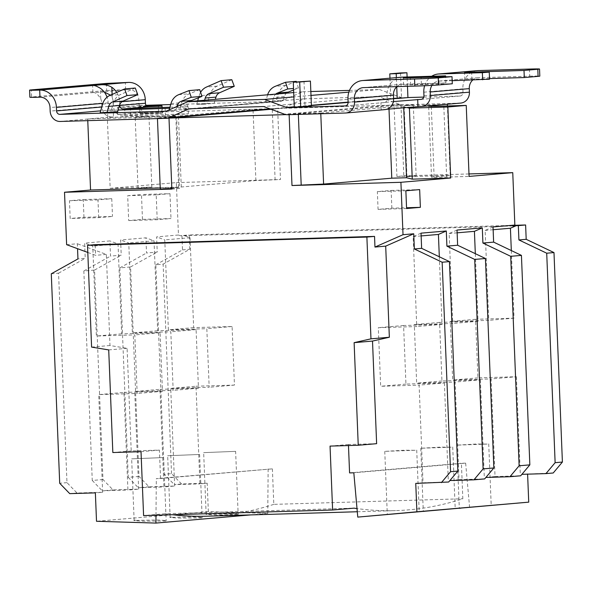 <?xml version="1.0" encoding="UTF-8"?>
<svg xmlns="http://www.w3.org/2000/svg" width="592" height="592" viewBox="0 0 592 592"><rect width="100%" height="100%" fill="white"/><g stroke="black" fill="none" stroke-linecap="round" stroke-linejoin="round"><path stroke-width="0.44" stroke-dasharray="2.96 2.22" d="M146.505 105.768L139.668 106.264L147.038 106.197M160.898 112.635L139.956 113.368L160.898 112.635M487.164 444.081L456.765 445.147L476.271 444.022L487.164 444.081M451.163 447.189L420.764 448.255L440.27 447.13L451.163 447.189M415.162 450.29L384.763 451.363L404.269 450.231L415.162 450.29M135.694 520.146C131.616 520.398 134.132 520.745 143.257 521.175L164.598 521.019C168.683 520.76 166.16 520.42 157.043 519.983L134.14 520.442L131.661 458.852L163.621 457.564L131.661 458.852M171.695 517.038C167.617 517.297 170.133 517.637 179.258 518.067L200.599 517.911C204.684 517.652 202.161 517.312 193.044 516.883L170.141 517.334L167.662 455.744L199.622 454.464L167.662 455.744M207.696 513.93C203.618 514.189 206.134 514.529 215.259 514.966L236.6 514.803C240.685 514.552 238.162 514.204 229.045 513.775L206.142 514.233L203.663 452.636L235.623 451.356L203.663 452.636M460.731 103.082A10.663 9.613 85.1 0 1 460.243 103.112L402.664 104.814A10.663 9.613 85.1 0 1 399.348 104.273L378.606 96.644L304.081 98.849L283.997 107.685A10.663 9.613 85.1 0 1 281.222 108.395A10.663 9.613 85.1 0 1 280.734 108.425L400.969 104.865L286.032 114.611M169.142 118.067L165.834 118.341M280.734 108.425L176.557 117.416L157.428 117.978L175.817 116.395L87.705 118.999L107.315 117.312L60.199 121.464M83.968 217.301L83.257 199.548L69.471 200.74L70.182 218.485L83.968 217.301L112.48 216.457L98.694 217.641L70.182 218.485M142.472 219.373L141.473 194.524L127.687 195.715L128.686 220.564L142.472 219.373L170.984 218.529L157.198 219.721L128.686 220.564M87.771 120.65L87.705 118.999M512.783 225.966L180.597 235.801L178.458 235.009L176.349 182.61L110.171 188.315L107.315 117.312M178.458 235.009L156.628 236.896L157.235 252.074L146.513 252.999L145.898 237.821L120.62 240.004L121.234 255.182L110.512 256.107L109.897 240.929L84.619 243.112L85.233 258.29L77.952 258.919M66.622 244.666L77.345 243.741L77.545 248.677M87.794 252.451L95.601 255.322L95.171 244.666M160.55 478.506L272.387 468.857L156.31 478.632L160.55 478.506L159.411 450.105L131.217 450.941L127.095 348.333L109.979 345.513L106.323 254.397L77.345 243.741M106.323 254.397L95.601 255.322M298.353 114.419L298.324 113.723M171.843 189.085L179.502 188.419L176.653 117.416M179.502 188.419L171.828 188.648M160.284 188.989L178.666 187.405L160.24 187.945M400.969 104.865L403.818 175.876L396.929 176.468L394.072 105.465M403.818 175.876L468.99 173.944M396.929 176.468L416.154 175.898L406.956 176.697L450.209 175.417L434.121 176.801A26.655 0.585 -2.3 0 0 431.516 177.163A26.655 0.585 -2.3 0 0 446.664 177.082L469.086 176.416M110.171 188.315L151.818 187.087L138.032 188.278L181.285 186.998L255.892 180.56L280.475 179.524L277.626 108.521L139.86 112.591L139.571 105.494L146.113 105.302M275.11 179.99L272.261 108.98L277.626 108.521M176.349 182.61L280.475 179.524M139.571 105.494L117.357 107.411L117.645 114.508L162.497 113.183L162.215 106.086M162.497 113.183L158.671 113.516L158.382 106.412M113.509 116.957L108.921 117.26L113.509 116.957L113.22 109.853L111.622 109.905A3.552 3.204 85.1 0 1 108.277 106.449L108.136 102.897A17.767 16.021 -94.9 0 0 107.041 97.184M401.531 77.182A17.767 16.021 -94.9 0 0 387.042 95.364L387.183 98.908A3.552 3.204 85.1 0 1 384.119 102.557L393.354 101.58M396.855 86.624A10.663 9.613 85.1 0 1 402.146 84.264A10.663 9.613 85.1 0 1 402.634 84.234L445.88 82.954L403.574 85.033L452.295 83.768M386.702 109.276L381.204 109.749L384.408 109.661A10.663 9.613 -94.9 0 0 384.896 109.631M104.244 91.997L93.529 92.559C95.667 92.441 98.072 94.535 100.751 98.857A10.663 9.613 85.1 0 1 101.728 103.089L101.868 106.641A10.663 9.613 -94.9 0 0 111.91 117.001M118.134 110.038L107.478 110.349L113.22 109.853M169.171 109.875L168.92 110.748L172.442 110.645A3.552 3.204 -94.9 0 0 173.53 110.401L176.105 109.268L186.828 108.336L187.819 104.888A7.111 6.408 85.1 0 1 189.928 101.506M168.92 110.748L183.165 109.72A3.552 3.204 -94.9 0 0 184.253 109.476L186.828 108.336M296.237 81.348L285.951 85.418A14.215 12.817 -94.9 0 0 278.21 94.306L276.161 101.498L183.165 109.72M276.161 101.498L279.683 101.387A3.552 3.204 85.1 0 0 280.771 101.143L283.346 100.011L272.623 100.936L270.048 102.068A3.552 3.204 85.1 0 1 268.96 102.312M170.688 104.569L280.445 101.328A3.552 3.204 -94.9 0 0 281.533 101.077L302.66 91.782L293.699 92.552M117.357 107.411L147.66 106.516M169.934 107.204L188.13 106.664L169.63 108.262M100.129 112.783L117.675 111.659M231.805 79.705L217.16 86.143A14.215 12.817 -94.9 0 0 209.842 94.861L207.37 103.533L214.186 103.326L203.463 104.251L204.61 100.24M207.37 103.533L196.648 104.458L203.463 104.251M416.154 175.898L413.297 104.895L404.107 105.687L444.155 104.503L421.171 106.486M460.243 103.112L444.4 104.495M511.318 250.564L514.034 318.156L475.591 319.295L477.944 377.874L516.387 376.741L491.108 378.917L495.03 476.553L485.891 477.433M495.03 476.553L520.664 475.798M553.217 472.986L521.9 474.325M138.979 476.427L128.257 477.352L119.843 267.88L130.566 266.955L138.979 476.427L149.021 486.794L174.647 486.032L163.925 486.964L160.003 389.329L134.724 391.504L173.175 390.372L170.822 331.786L132.371 332.926L128.76 242.994L120.62 240.004M149.021 486.794L138.299 487.719L163.925 486.964M102.978 479.535L92.256 480.46L83.842 270.988L94.565 270.063L102.978 479.535L113.02 489.902L138.646 489.14L127.924 490.065L124.002 392.429L98.723 394.612L137.174 393.473L134.821 334.894L96.37 336.034L92.759 246.102L84.619 243.112M113.02 489.902L102.298 490.827L127.924 490.065M128.257 477.352L138.299 487.719M92.256 480.46L102.298 490.827M130.566 266.955L157.235 252.074M119.843 267.88L146.513 252.999M94.565 270.063L121.234 255.182M83.842 270.988L110.512 256.107M51.289 273.8L58.564 273.171L66.977 482.643L77.019 493.01L102.645 492.248L95.371 492.877M77.019 493.01L69.738 493.639M66.977 482.643L59.703 483.272M475.317 253.672L478.033 321.264L439.59 322.403L441.943 380.982L480.386 379.842L455.107 382.025L459.029 479.661L449.89 480.541M459.029 479.661L484.663 478.906M58.564 273.171L85.233 258.29M469.597 507.455L465.652 463.136L353.816 472.786M349.576 472.912L461.412 463.262L462.833 498.767A1247.381 538.979 -91.7 0 1 395.552 510.615A1247.381 538.979 -91.7 0 1 357.006 508.572M465.652 463.136L461.412 463.262M268.139 468.982L267.762 513.427L208.347 511.629L96.511 521.278M102.645 492.248L98.723 394.612M138.646 489.14L134.724 391.504M174.647 486.032L170.733 388.396L209.176 387.264L206.823 328.678L168.38 329.818L164.761 239.893L156.628 236.896M208.347 511.629L207.207 483.227L199.926 483.856L196.004 386.221L170.733 388.396M207.207 483.227L181.574 483.982L174.3 484.611L199.926 483.856M181.574 483.982L171.532 473.615L164.258 474.244L174.3 484.611M171.532 473.615L163.126 264.143L155.844 264.772L164.258 474.244M439.316 256.773L442.032 324.372L403.589 325.511L405.942 384.09L444.385 382.95L419.106 385.133L423.028 482.769L415.754 483.398M423.028 482.769L448.662 482.014M516.387 376.741L520.309 474.377M480.386 379.842L484.308 477.478M444.385 382.95L448.307 480.586M527.583 473.748L527.605 474.155M155.992 515.232L156.31 478.632M267.762 513.427L250.682 514.899M164.598 521.019L166.16 520.716L163.621 457.564M200.599 517.911L202.161 517.608L199.622 454.464M236.6 514.803L238.162 514.507L235.623 451.356M514.263 225.315L189.211 234.935L189.788 249.269L163.126 264.143M272.387 468.857L273.807 504.362L462.833 498.767M172.575 514.737A1247.381 538.979 -91.7 0 1 165.042 513.745L354.068 508.151M273.807 504.362A1247.381 538.979 -91.7 0 1 206.527 516.209M165.042 513.745L143.59 515.595M159.411 450.105L141.022 451.689M376.63 443.674L348.436 444.511L348.473 445.554M348.436 444.511L330.047 446.094M109.979 345.513L91.597 347.104M127.095 348.333L108.713 349.916M131.217 450.941L112.835 452.525M155.844 264.772L182.514 249.898L181.936 235.564L189.211 234.935M182.514 249.898L189.788 249.269M403.729 107.811L403.692 106.745L406.933 107.529M320.783 113.753L320.753 113.065L300.018 113.671L287.764 114.73M389.003 109.076L388.929 107.182L320.753 113.065M403.692 106.745L388.929 107.182M406.956 176.697L404.107 105.687M413.297 104.895L395.767 105.413L402.664 104.814M450.209 175.417L447.419 105.968M255.892 180.56L253.036 109.55L272.261 108.98M181.285 186.998L178.429 115.988L253.036 109.55M138.032 188.278L135.176 117.268L178.429 115.988M151.818 187.087L148.969 116.076L135.176 117.268M148.969 116.076L107.766 117.453L107.478 110.349M178.666 187.405L175.817 116.395M157.457 118.592L157.428 117.978M421.023 233.152L413.142 236.622L416.753 326.555L378.31 327.687L380.663 386.273L419.106 385.133M421.134 235.934L413.142 236.622M405.942 384.09L380.663 386.273M403.589 325.511L378.31 327.687M442.032 324.372L416.753 326.555M124.002 392.429L162.452 391.297L160.099 332.711L121.649 333.851L118.037 243.919L109.897 240.929M118.037 243.919L92.759 246.102M121.649 333.851L96.37 336.034M160.099 332.711L134.821 334.894M162.452 391.297L137.174 393.473M160.003 389.329L198.453 388.189L196.1 329.603L157.65 330.743L154.038 240.818L145.898 237.821M154.038 240.818L128.76 242.994M157.65 330.743L132.371 332.926M196.1 329.603L170.822 331.786M198.453 388.189L173.175 390.372M180.597 235.801L181.936 235.564M196.004 386.221L234.454 385.081L232.101 326.503L193.651 327.635L190.039 237.71L184.045 235.505M190.039 237.71L164.761 239.893M193.651 327.635L168.38 329.818M232.101 326.503L206.823 328.678M234.454 385.081L209.176 387.264M493.025 226.943L485.144 230.406L488.755 320.339L450.312 321.478L452.665 380.057L491.108 378.917M493.136 229.718L485.144 230.406M477.944 377.874L452.665 380.057M475.591 319.295L450.312 321.478M514.034 318.156L488.755 320.339M457.024 230.051L449.143 233.514L452.754 323.447L414.311 324.586L416.664 383.165L455.107 382.025M457.135 232.826L449.143 233.514M441.943 380.982L416.664 383.165M439.59 322.403L414.311 324.586M478.033 321.264L452.754 323.447M158.671 113.516L149.058 113.797L123.395 116.01L188.411 113.76L165.434 115.743L107.766 117.453M117.645 114.508L139.86 112.591M106.405 83.42L106.686 90.517L31.62 96.999L31.339 89.895M116.713 92.411A17.767 16.021 85.1 0 1 119.621 101.905L119.732 104.629M349.495 90.398L379.45 89.51L348.843 92.152M310.992 95.416L293.876 96.896M302.66 91.782L310.837 91.538M379.45 89.51L401.272 97.532A3.552 3.204 -94.9 0 0 402.382 97.717L407.925 97.554M389.973 78.181L390.794 98.709A3.552 3.204 -94.9 0 0 390.89 98.709L393.584 98.627M311.414 105.924L305.095 106.109A3.552 3.204 85.1 0 1 305.006 106.116L294.283 107.041M390.794 98.709L401.517 97.784A3.552 3.204 -94.9 0 0 401.613 97.784L407.925 97.599M423.768 97.081L459.954 96.015A3.552 3.204 -94.9 0 0 463.018 92.367L462.87 88.815A17.767 16.021 85.1 0 1 477.367 70.64M424.634 85.729A17.767 16.021 85.1 0 1 431.672 76.264M452.17 80.682L439.397 81.06A10.663 9.613 -94.9 0 0 438.909 81.089A10.663 9.613 -94.9 0 0 431.99 85.381M529.44 69.072L529.729 76.176L478.462 77.693A10.663 9.613 -94.9 0 0 477.973 77.722A10.663 9.613 -94.9 0 0 472.69 80.075M529.729 76.176A17.767 0.392 177.7 0 1 539.823 76.124M489.517 78.581L464.853 79.75L489.547 79.187M378.606 96.644L263.706 106.56M304.081 98.849L189.181 108.765M123.395 116.01A10.663 9.613 85.1 0 1 113.361 105.65L113.213 102.098A10.663 9.613 -94.9 0 0 112.243 97.865L110.497 95.149M106.686 90.517L128.834 89.518A10.663 9.613 85.1 0 1 138.876 99.885L139.016 103.43A10.663 9.613 -94.9 0 0 149.058 113.797M29.889 97.236A17.767 0.392 177.7 0 1 31.62 96.999M304.007 81.259L305.006 106.116M176.105 109.268L176.904 106.479M199.719 89.681L189.433 93.743A14.215 12.817 -94.9 0 0 181.7 102.638L179.642 109.823M135.287 88.03L120.65 94.476A14.215 12.817 -94.9 0 0 113.331 103.186L110.852 111.858M400.525 72.934L401.517 97.784M407.474 86.306L407.104 76.997M396.729 86.735L396.366 77.626M283.346 100.011L284.33 96.555A7.111 6.408 85.1 0 1 286.447 93.181M272.623 100.936L273.608 97.48A7.111 6.408 85.1 0 1 275.724 94.106M293.595 89.977L298.486 88.045L296.422 81.918M267.621 94.801A14.215 12.817 -94.9 0 0 267.488 95.231L265.438 102.423M298.486 88.045L293.536 88.474M200.607 92.322A14.215 12.817 -94.9 0 0 199.119 95.786L198.572 97.717M197.676 100.84L196.648 104.458M214.186 103.326L215.333 99.315M157.198 219.721L156.199 194.872L169.985 193.68L141.473 194.524M156.199 194.872L127.687 195.715M169.985 193.68L170.984 218.529M98.694 217.641L97.983 199.896L111.77 198.705L83.257 199.548M97.983 199.896L69.471 200.74M111.77 198.705L112.48 216.457M391.852 208.184L391.142 190.439L377.356 191.623L378.066 209.376L391.852 208.184L406.549 207.755M378.066 209.376L406.578 208.532M391.142 190.439L419.654 189.595M377.356 191.623L405.868 190.779M165.434 115.743L165.146 108.647M125.001 115.965L124.749 109.838M130.743 115.47L130.514 109.668M188.411 113.76L188.13 106.664M381.204 109.749L380.915 102.653M438.99 83.553L438.731 77.056M445.88 82.954L445.635 76.856M108.136 102.897L102.845 103.356M108.277 106.449L101.78 107.011M111.622 109.905L100.684 110.845M384.119 102.557L345.38 105.901M387.183 98.908L348.118 102.283M387.042 95.364L347.978 98.731M402.634 84.234L363.569 87.609M384.408 109.661L345.343 113.028M101.868 106.641L50.165 111.096M101.728 103.089L50.024 107.552M93.529 92.559L39.982 97.184M172.442 110.645L165.878 111.215M280.445 101.328L279.683 101.387M270.048 102.068L184.253 109.476M173.53 110.401L166.641 110.993M281.533 101.077L280.771 101.143M446.664 177.082L443.808 106.079M434.121 176.801L431.294 106.301M122.026 101.698L119.621 101.905M401.272 97.532L348.111 102.12M311.385 105.295L294.268 106.767M390.89 98.709L348.118 102.401M311.399 105.568L305.095 106.109M402.382 97.717L401.613 97.784M459.954 96.015L421.215 99.352M463.018 92.367L423.953 95.741M462.87 88.815L423.805 92.189M478.462 77.693L439.397 81.06M399.348 104.273L284.456 114.189M283.997 107.685L270.048 108.891M139.016 103.43L113.361 105.65M138.876 99.885L113.213 102.098M128.834 89.518L101.336 91.886M178.74 105.672L187.819 104.888M178.71 94.676L189.433 93.743M170.977 103.563L181.7 102.638M109.927 95.401L120.65 94.476M102.608 104.111L113.331 103.186M284.33 96.555L273.608 97.48M278.21 94.306L267.488 95.231M285.951 85.418L275.221 86.343M209.842 94.861L199.119 95.786M217.16 86.143L206.438 87.068M125.63 89.607L125.349 82.51M100.751 98.857L100.329 88.282M112.243 97.865L112.103 94.439M410.641 84.996L410.36 77.9M421.371 84.071L421.104 77.582M471.92 79.713L471.639 72.609M482.65 78.788L482.384 72.291M139.956 113.368L139.668 106.264M456.765 445.147L459.303 508.299M420.764 448.255L423.302 511.407M384.763 451.363L387.301 514.515M384.282 102.549L345.217 105.916M402.146 84.264L363.074 87.638M280.608 101.313L279.846 101.38M172.605 110.637L165.716 111.229M357.287 511.747L395.552 510.615M431.516 177.163L428.667 106.153M269.123 102.305L183.328 109.712M460.117 96L421.053 99.375M477.973 77.722L438.909 81.089M281.222 108.395L271.084 109.268M416.724 450.075L419.195 511.673M452.725 446.975L455.196 508.565M488.726 443.867L491.205 505.457M92.922 92.5L92.641 85.396M403.574 85.033L403.293 77.937M464.853 79.75L464.572 72.646M161.971 112.48L161.69 105.383"/><path stroke-width="0.89" d="M147.038 106.197L161.69 105.383L146.505 105.768M460.872 508.165L459.303 508.299M424.871 511.273L423.302 511.407M388.87 514.381L387.301 514.515M286.032 114.611L169.142 118.067M419.654 189.595L420.372 207.341L406.578 208.532L405.868 190.779L419.654 189.595M527.605 474.155L528.73 502.149L416.894 511.799L415.754 483.398L448.662 482.014L457.845 471.077L450.564 471.706L442.15 262.226L414.356 248.966L413.741 233.781L403.019 234.706L400.917 182.299L450.704 178.007L447.855 106.997L466.237 105.413L469.086 176.416L512.753 172.649L514.855 225.056L512.783 225.966L516.231 225.67L510.422 228.231L493.136 229.718M414.356 248.966L421.63 248.337L421.023 233.152L446.301 230.976L438.42 234.439L421.134 235.934M449.89 480.541L473.933 479.831L484.663 478.906L493.846 467.969L483.116 468.894L474.71 259.422L446.908 246.154L446.301 230.976M446.908 246.154L457.631 245.229L457.024 230.051L482.302 227.868L474.421 231.331L457.135 232.826M485.891 477.433L509.941 476.723L520.664 475.798L529.847 464.861L519.125 465.786L510.711 256.314L482.909 243.046L482.302 227.868M482.909 243.046L493.632 242.121L493.025 226.943L514.855 225.056M160.24 187.945L90.561 190.01L64.513 192.259L66.622 244.666L87.794 252.451M90.561 190.01L87.771 120.65M77.545 248.677L77.952 258.919L51.289 273.8L59.703 483.272L69.738 493.639L95.371 492.877L96.511 521.278L155.925 523.076L155.992 515.232M413.741 233.781L385.695 246.131L374.965 247.056L403.019 234.706M450.704 178.007L412.261 179.147L406.541 177.748L391.778 178.185L323.602 184.068L291.989 185.525L289.14 114.693M301.18 184.734L298.353 114.419M400.917 182.299L291.989 185.525M168.994 118.082L171.843 189.085L64.513 192.259M171.828 188.648L160.284 188.989L157.457 118.592M468.99 173.944L512.753 172.649M147.66 106.516L162.215 106.086L148.77 106.701A3.552 3.204 85.1 0 1 145.425 103.245L145.284 99.693A17.767 16.021 -94.9 0 0 128.553 82.414L39.694 90.08A17.767 16.021 85.1 0 1 56.425 107.359L56.573 110.911A3.552 3.204 -94.9 0 0 59.918 114.367L165.553 111.237A3.552 3.204 -94.9 0 0 166.641 110.993L187.768 101.698L264.55 99.426L286.373 107.448A3.552 3.204 -94.9 0 0 287.483 107.633L345.055 105.931A3.552 3.204 -94.9 0 0 348.118 102.283L347.978 98.731A17.767 16.021 85.1 0 1 362.467 80.556A17.767 16.021 85.1 0 1 363.281 80.505L414.541 78.988A17.767 0.392 -2.3 0 0 438.221 77.855L438.509 84.952A17.767 0.392 177.7 0 1 414.829 86.092L363.569 87.609A10.663 9.613 -94.9 0 0 363.074 87.638A10.663 9.613 -94.9 0 0 354.386 98.546L354.527 102.09A10.663 9.613 85.1 0 1 345.832 112.998A10.663 9.613 85.1 0 1 345.343 113.028L287.764 114.73A10.663 9.613 85.1 0 1 284.456 114.189L263.706 106.56L189.181 108.765L169.097 117.601A10.663 9.613 85.1 0 1 166.322 118.311A10.663 9.613 85.1 0 1 165.834 118.341L60.199 121.464A10.663 9.613 85.1 0 1 50.165 111.096L50.024 107.552A10.663 9.613 -94.9 0 0 39.982 97.184A17.767 0.392 177.7 0 1 29.889 97.236L29.6 90.132A17.767 0.392 -2.3 0 0 39.694 90.08L39.982 97.184M107.041 97.184A17.767 16.021 -94.9 0 0 100.329 88.282C97.014 86.299 94.653 85.352 93.24 85.463M445.635 76.856L445.598 75.857L402.345 77.138A17.767 16.021 -94.9 0 0 401.531 77.182L362.467 80.556M445.598 75.857L403.293 77.937L452.007 76.664L438.221 77.855M452.007 76.664L452.295 83.768L438.509 84.952M345.832 112.998L384.896 109.631A10.663 9.613 -94.9 0 0 393.591 98.723L393.451 95.171A10.663 9.613 85.1 0 1 396.855 86.624M146.113 105.302L170.688 104.569M119.732 104.629L119.762 105.457A3.552 3.204 -94.9 0 0 123.114 108.913L169.934 107.204M169.63 108.262L118.134 110.038M100.129 112.783L117.675 111.659L119.451 105.443A7.111 6.408 85.1 0 1 123.106 101.084L137.751 94.639L135.287 88.03L124.564 88.955L109.927 95.401A14.215 12.817 -94.9 0 0 102.608 104.111L100.129 112.783M293.699 92.552L187.768 101.698M447.855 106.997L409.405 108.136L406.933 107.529L421.171 106.486A10.663 9.613 85.1 0 0 421.667 106.456A10.663 9.613 85.1 0 0 430.354 95.549L430.214 91.997A10.663 9.613 -94.9 0 1 431.99 85.381M444.4 104.495L431.272 105.798A26.655 0.585 -2.3 0 0 428.667 106.153A26.655 0.585 -2.3 0 0 443.808 106.079L466.237 105.413M529.847 464.861L521.434 255.389L493.632 242.121M510.711 256.314L521.434 255.389M555.126 462.678L546.712 253.206L553.986 252.577L562.4 462.049L555.126 462.678L545.942 473.615L553.217 472.986L562.4 462.049M509.941 476.723L519.125 465.786M521.9 474.325L545.942 473.615M546.712 253.206L518.91 239.938L526.192 239.316L525.615 224.982L514.263 225.315M553.986 252.577L526.192 239.316M518.91 239.938L518.333 225.611L525.615 224.982M493.846 467.969L485.433 258.497L457.631 245.229M474.71 259.422L485.433 258.497M473.933 479.831L483.116 468.894M348.473 445.554L349.576 472.912L353.816 472.786L357.768 517.105L416.894 511.799M457.845 471.077L449.432 261.605L421.63 248.337M442.15 262.226L449.432 261.605M441.38 482.635L450.564 471.706M489.636 505.59L491.205 505.457M453.635 508.691L455.196 508.565M417.634 511.799L419.195 511.673M528.73 502.149L357.768 517.105M250.682 514.899L155.925 523.076M366.885 237.066L370.969 338.839L354.12 342.657L358.241 445.265L330.047 446.094L332.615 510.001L143.59 515.595L141.022 451.689L112.835 452.525L108.713 349.916L91.597 347.104L87.512 245.332L366.885 237.066L374.544 236.4L374.965 247.056M357.006 508.572A1247.381 538.979 -91.7 0 1 354.068 508.151L332.615 510.001M357.287 511.747L206.527 516.209A1247.381 538.979 -91.7 0 1 172.575 514.737M385.695 246.131L389.351 337.248L372.509 341.073L376.63 443.674L358.241 445.265M372.509 341.073L354.12 342.657M389.351 337.248L370.969 338.839M374.544 236.4L95.171 244.666L87.512 245.332M406.541 177.748L403.729 107.811M412.261 179.147L409.405 108.136M323.602 184.068L320.783 113.753M391.778 178.185L389.003 109.076M447.419 105.968L447.36 104.407M438.42 234.439L439.316 256.773M516.231 225.67L518.333 225.611M510.422 228.231L511.318 250.564M474.421 231.331L475.317 253.672M386.702 109.276L406.933 107.529M128.553 82.414L106.405 83.42L31.339 89.895A17.767 0.392 -2.3 0 0 29.6 90.132M101.054 84.789C104.947 84.464 108.536 85.3 111.821 87.29A17.767 16.021 85.1 0 1 116.713 92.411M348.843 92.152L310.992 95.416M293.876 96.896L264.55 99.426M310.837 91.538L349.495 90.398M294.372 107.034A3.552 3.204 85.1 0 1 294.283 107.041L293.284 82.184L310.415 81.074L311.414 105.924L287.483 107.633M393.354 101.58L420.89 99.382A3.552 3.204 -94.9 0 0 423.953 95.741L423.805 92.189A17.767 16.021 85.1 0 1 424.634 85.729M407.925 97.554L423.768 97.081M407.474 86.306L407.925 97.599L397.202 98.524L396.729 86.735M393.584 98.627L397.202 98.524M431.672 76.264A17.767 16.021 85.1 0 1 438.302 74.007A17.767 16.021 85.1 0 1 439.116 73.963L482.362 72.683L489.258 72.091L464.572 72.646L470.366 72.18L524.009 70.448L537.802 69.264A17.767 0.392 -2.3 0 0 539.534 69.02A17.767 0.392 -2.3 0 0 529.44 69.072L478.181 70.589L439.116 73.963M438.302 74.007L477.367 70.64A17.767 16.021 85.1 0 1 478.181 70.589M539.534 69.02L539.823 76.124A17.767 0.392 177.7 0 1 538.084 76.361L524.297 77.552L524.009 70.448M489.258 72.091L489.547 79.187L452.17 80.682M524.297 77.552L489.517 78.581M472.69 80.075A10.663 9.613 -94.9 0 0 469.278 88.63L469.426 92.174A10.663 9.613 85.1 0 1 460.731 103.082L421.667 106.456M110.497 95.149L104.244 91.997M300.692 106.849L299.693 81.999L293.284 82.184M299.693 81.999L310.415 81.074M176.904 106.479L177.089 105.813A7.111 6.408 85.1 0 1 180.96 101.365L191.246 97.303L188.996 90.606L178.71 94.676A14.215 12.817 -94.9 0 0 170.977 103.563L169.171 109.875M189.928 101.506A7.111 6.408 85.1 0 1 191.682 100.44L201.968 96.378L199.719 89.681L188.996 90.606M191.246 97.303L201.968 96.378M106.952 112.584L108.728 106.368A7.111 6.408 85.1 0 1 112.384 102.009L127.021 95.564L137.751 94.639M127.021 95.564L124.564 88.955M407.104 76.997L406.926 72.742L400.525 72.934L389.795 73.859L389.973 78.181M396.366 77.626L396.203 73.667L389.795 73.859M406.926 72.742L396.203 73.667M296.422 81.918L296.237 81.348L285.507 82.273L275.221 86.343A14.215 12.817 -94.9 0 0 267.621 94.801M286.447 93.181A7.111 6.408 85.1 0 1 288.2 92.115L293.595 89.977M275.724 94.106A7.111 6.408 85.1 0 1 277.478 93.04L287.764 88.97L285.507 82.273M293.536 88.474L287.764 88.97M198.572 97.717L197.676 100.84M215.333 99.315L215.962 97.11A7.111 6.408 85.1 0 1 219.625 92.752L234.262 86.314L231.805 79.705L221.082 80.63L206.438 87.068A14.215 12.817 -94.9 0 0 200.607 92.322M234.262 86.314L223.539 87.239L221.082 80.63M204.61 100.24L205.239 98.035A7.111 6.408 85.1 0 1 208.902 93.677L223.539 87.239M406.549 207.755L420.372 207.341M124.749 109.838L124.712 108.861M130.514 109.668L130.462 108.366M417.967 106.582L417.686 99.478M438.731 77.056L438.702 76.449M482.65 79.787L482.362 72.683M102.845 103.356L56.425 107.359M101.78 107.011L56.573 110.911M100.684 110.845L59.918 114.367M402.345 77.138L363.281 80.505M393.451 95.171L354.386 98.546M393.591 98.723L354.527 102.09M148.77 106.701L123.114 108.913M431.294 106.301L431.272 105.798M145.284 99.693L122.026 101.698M145.425 103.245L119.762 105.457M348.111 102.12L311.385 105.295M294.268 106.767L286.373 107.448M348.118 102.401L311.399 105.568M538.084 76.361L537.802 69.264M469.278 88.63L430.214 91.997M469.426 92.174L430.354 95.549M270.048 108.891L169.097 117.601M414.829 86.092L414.541 78.988M177.089 105.813L178.74 105.672M180.96 101.365L191.682 100.44M108.728 106.368L119.451 105.443M112.384 102.009L123.106 101.084M288.2 92.115L277.478 93.04M219.625 92.752L208.902 93.677M215.962 97.11L205.239 98.035M112.103 94.439L111.821 87.29M421.104 77.582L421.082 76.975M482.384 72.291L482.362 71.684M271.084 109.268L166.322 118.311"/></g></svg>
